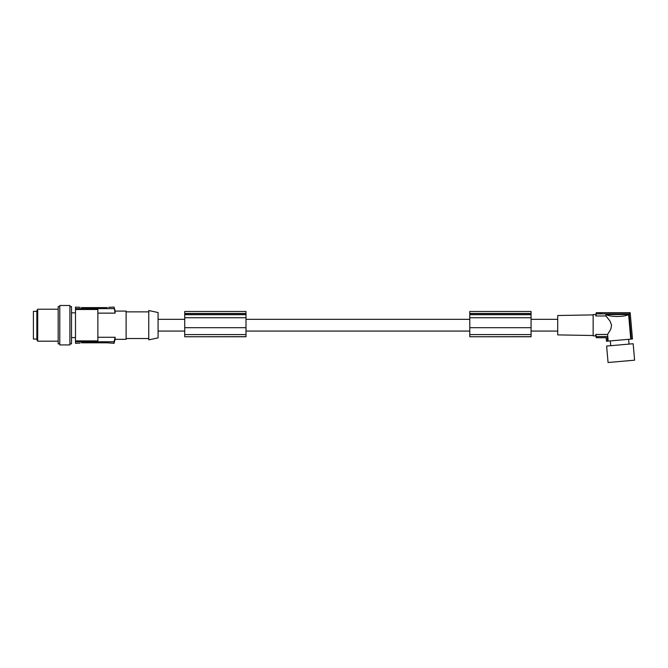 <?xml version="1.0" encoding="UTF-8"?>
<svg xmlns="http://www.w3.org/2000/svg" width="668" height="668" viewBox="0 0 668 668"><rect width="100%" height="100%" fill="white"/><g stroke="black" fill="none" stroke-linecap="round" stroke-linejoin="round"><path stroke-width="1" d="M184.727 313.459L245.999 313.459L245.999 311.463L184.727 311.463L184.727 313.618L245.999 313.618L245.999 336.755L184.727 336.755L245.999 336.68M184.727 313.618L184.727 327.696L245.999 327.696M184.727 327.696L184.727 336.68M184.727 317.751L245.999 317.751M75.492 340.897L97.87 340.897L97.87 309.509L75.492 309.509L75.492 341.774L114.061 341.774L115.13 337.273L115.13 339.327L126.11 339.327L126.11 311.088L115.13 311.088L115.13 313.133L114.061 307.088L108.533 307.33M97.87 337.273L115.13 337.273M557.713 319.346L531.068 319.346M469.788 319.346L245.999 319.346M184.727 319.346L158.082 319.346M184.727 331.069L158.082 331.069M469.788 331.069L245.999 331.069M557.713 331.069L531.068 331.069M158.082 325.207L158.082 312.532L148.755 310.553L148.755 339.853L158.082 337.874L158.082 325.207M97.87 313.133L115.13 313.133M115.13 339.327L114.061 343.319L114.061 341.774M80.026 307.33L75.492 307.088L75.492 308.633L114.061 308.633M81.354 307.597L107.197 307.597M75.492 341.774L75.492 343.319L80.026 343.085M75.492 309.509L75.492 308.633M69.898 306.554L71.501 306.554L71.501 343.853L69.898 343.853M69.898 325.207L69.898 305.493L59.778 305.493L59.778 344.922L69.898 344.922L69.898 325.207M59.778 306.554L58.174 306.554L58.174 343.853L59.778 343.853M58.174 309.217L37.709 309.217L37.709 341.189L58.174 341.189M37.709 309.217L36.865 310.687L36.865 339.72L37.709 341.189M36.865 339.06L33.4 339.06L33.4 311.346L36.865 311.346M115.13 311.088L114.061 307.088M107.398 342.818L114.061 343.319M81.354 342.809L107.197 342.809M469.788 336.68L469.788 311.463L531.068 311.463L531.068 336.755L469.788 336.755L531.068 336.68M469.788 317.751L531.068 317.751M469.788 313.459L531.068 313.459M469.788 313.618L531.068 313.618M469.788 327.696L531.068 327.696M593.142 314.895L557.713 315.513L557.713 334.893L593.142 335.511M596.307 313.876L595.806 315.972L605.985 315.972L610.034 321.116L611.571 325.207L610.752 329.299L607.596 334.434L595.806 334.434L595.806 335.862L593.142 335.862L593.142 314.544L595.806 314.544L596.307 312.682L596.307 313.876L629.139 313.876L631.343 339.077L632.479 338.977L630.759 339.127L628.613 314.553C626.317 315.78 622.576 316.423 617.407 316.482C612.222 316.423 608.373 315.78 605.859 314.553L628.613 314.553M595.806 334.434L596.307 336.538L607.195 336.538C605.826 338.108 605.826 338.108 607.195 336.538L607.596 341.156L606.469 341.256L630.759 339.127M629.047 344.095L628.63 339.319L619.47 340.121M633.164 343.736L634.6 360.186L633.164 343.736L606.619 346.057L608.064 362.507L611.946 362.173L634.6 360.186L608.064 362.507L606.619 346.057M628.838 360.695L610.711 362.281L628.838 360.695M608.181 341.106L607.596 334.434M605.985 315.972L605.859 314.553M630.149 312.716L629.139 313.876M632.479 338.977L630.174 312.682L596.307 312.682L595.806 315.972M599.096 312.691L598.511 312.691M606.469 341.256L606.16 337.724L596.307 337.724L595.806 335.862L596.307 337.724L596.307 336.538M184.727 314.686L245.999 314.686M184.727 334.593L245.999 334.593M469.788 334.593L531.068 334.593M469.788 314.686L531.068 314.686M126.11 311.881L148.755 311.881M75.492 312.816L71.501 312.816M599.087 312.691L599.087 313.267M600.474 313.267L600.474 312.682L601.359 312.682L601.375 313.267M126.11 338.526L148.755 338.526M610.318 340.922L610.736 345.698M75.492 337.591L71.501 337.591"/></g></svg>
